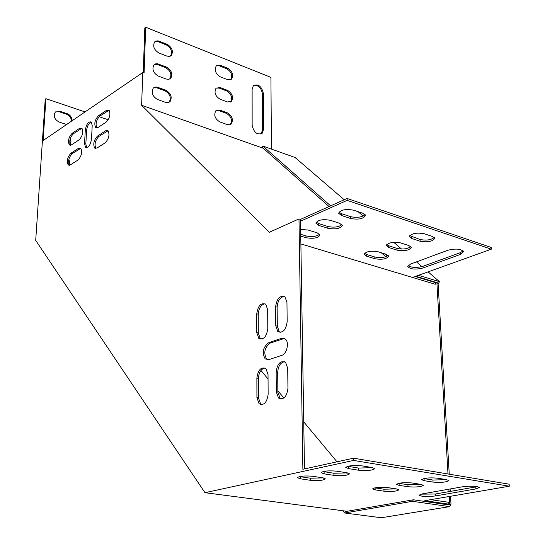 <?xml version="1.0" encoding="UTF-8"?>
<svg xmlns="http://www.w3.org/2000/svg" width="545" height="545" viewBox="0 0 545 545"><rect width="100%" height="100%" fill="white"/><g stroke="black" fill="none" stroke-linecap="round" stroke-linejoin="round"><path stroke-width="0.82" d="M428.091 271.873L439.488 281.67L438.126 284.061L436.94 283.7L448.004 473.98M448.882 489.192L449.026 491.617M449.312 496.481L449.748 504.057L449.189 504.977L413.362 499.785L412.456 501.305L344.617 512.995L342.812 510.733M450.538 496.27L451.008 504.234L449.748 504.057M438.126 284.061L449.25 474.191M450.116 488.974L450.259 491.399M329.085 206.548L262.254 147.382L262.908 146.08L295.056 157.491L344.215 199.756M358.106 211.698L363.168 216.052M393.708 242.307L401.542 249.045M416.469 261.879L421.973 266.614M412.456 501.305L449.543 506.639L451.008 504.234M449.543 506.639L381.323 517.75L344.617 512.995M415.849 276.26L437.465 282.78L436.94 283.7M418.499 275.314L439.488 281.67M381.296 252.764L385.785 256.743M262.908 146.08L330.631 205.853M385.138 253.963L387.447 256M413.362 499.785L345.448 511.564L345.012 511.019M300.874 243.928L412.538 277.453L491.318 249.188L347.138 200.376L347.083 198.469L300.486 219.39L304.491 468.932M300.486 219.39L298.98 218.92L302.884 469.279L353.521 458.195L509.139 484.192L509.296 486.215L353.589 460.43L353.521 458.195M353.589 460.43L204.954 492.687L35.704 240.386L45.228 99.197L45.923 98.686L43.11 140.549L142.783 72.499L144.091 72.982L145.699 27.25L270.926 77.383L271.43 149.105M347.138 200.376L300.513 221.229M143.24 72.669L144.827 27.884L145.699 27.25M420.134 241.244C427.736 242.491 432.601 241.524 434.719 238.335L432.444 236.489L424.099 233.703C416.421 232.429 411.53 233.396 409.431 236.612L411.802 238.512L420.134 241.244L420.038 239.466C426.108 240.692 430.863 240.045 434.297 237.511M397.08 250.148C404.506 251.354 409.234 250.434 411.257 247.403L408.927 245.577L400.602 242.9C393.108 241.667 388.353 242.586 386.351 245.645L388.776 247.525L397.08 250.148L397.005 248.404C402.898 249.583 407.503 248.976 410.835 246.599M350.612 218.491C358.508 219.867 363.467 218.858 365.491 215.466L362.786 213.259L353.596 210.193C345.619 208.783 340.625 209.791 338.622 213.218L341.442 215.493L350.612 218.491L350.558 216.644C356.914 217.986 361.764 217.312 365.116 214.628M327.845 228.28C335.55 229.602 340.366 228.655 342.294 225.432L339.535 223.259L330.393 220.316C322.606 218.961 317.762 219.908 315.855 223.157L318.723 225.398L327.845 228.28L327.804 226.468C333.969 227.742 338.677 227.129 341.919 224.615M300.751 236.094L305.977 237.688C313.498 238.955 318.178 238.063 320.017 235.004L317.21 232.858L308.109 230.031L300.642 229.431M374.892 258.725C382.147 259.883 386.746 259.018 388.674 256.136L386.296 254.317L378.005 251.742C370.675 250.557 366.056 251.422 364.142 254.338L366.621 256.198L374.892 258.725L374.824 257.008C380.553 258.132 385.022 257.581 388.251 255.339M460.396 254.42L463.529 251.708C461.056 248.806 455.797 248.329 447.758 250.284L410.508 264.087L407.735 266.519C410.201 269.312 415.324 269.795 423.09 267.977L460.396 254.42L460.28 252.682L463.134 250.898M409.751 235.644L420.038 239.466M386.691 244.685L388.701 245.775L397.005 248.404M338.935 212.182L341.388 213.633L350.558 216.644M298.98 218.92L269.305 232.272L141.618 105.26L142.783 72.499M491.318 249.188L491.181 247.444L347.083 198.469M316.175 222.142L318.682 223.573L327.804 226.468M300.724 234.302L305.943 235.903C311.924 237.123 316.488 236.557 319.642 234.2M364.496 253.391L366.553 254.474L374.824 257.008M408.042 265.606C411.591 267.745 416.571 267.97 422.995 266.287L460.28 252.682M433.05 482.1C441.191 482.747 446.45 482.243 448.842 480.581L446.45 479.62L437.546 478.169C429.31 477.502 424.017 478.013 421.667 479.689L424.167 480.683L433.05 482.1L432.941 480.043L446.553 479.634M408.021 486.733C415.964 487.353 421.067 486.883 423.329 485.309L420.869 484.355L412 482.965C403.961 482.325 398.831 482.802 396.603 484.396L399.165 485.37L408.021 486.733L407.933 484.716L421.006 484.376M358.665 470.233C367.16 470.948 372.535 470.417 374.79 468.639L371.915 467.481L362.03 465.873C353.426 465.13 348.017 465.662 345.796 467.467L348.807 468.659L358.665 470.233L358.596 468.073L372.739 467.637M204.954 492.687L347.049 511.292M446.409 504.575L448.876 504.166L424.828 500.671L509.296 486.215M333.942 475.356C342.233 476.051 347.438 475.553 349.57 473.864L346.627 472.726L336.796 471.187C328.41 470.478 323.165 470.975 321.073 472.679L324.146 473.857L333.942 475.356L333.894 473.244L347.472 472.883M310.269 480.274C318.355 480.935 323.403 480.465 325.42 478.871L322.422 477.754L312.646 476.276C304.464 475.601 299.382 476.064 297.393 477.679L300.527 478.83L310.269 480.274L310.234 478.203L323.274 477.897M384 491.181C391.753 491.781 396.706 491.331 398.845 489.839L396.331 488.899L387.488 487.564C379.647 486.951 374.667 487.4 372.555 488.913L375.171 489.873L384 491.181L383.918 489.206L396.481 488.919M475.88 488.933L479.348 487.53C476.793 486.024 471.166 485.779 462.46 486.794L422.055 493.947L419.016 495.201C421.585 496.645 427.048 496.89 435.421 495.95L475.88 488.933L475.751 486.937L477.297 486.603M423.799 478.571L432.941 480.043M398.797 483.299L407.933 484.716M347.751 466.295L358.596 468.073M448.876 504.166L448.767 502.299L430.748 499.656M323.083 471.541L333.894 473.244M299.478 476.568L310.234 478.203M374.803 487.843L383.918 489.206M421.006 494.158L435.319 494.015L475.751 486.937M415.188 276.499L436.061 282.794L435.298 282.133M263.249 148.26L141.618 105.26M412.538 277.453L435.223 284.258L436.061 282.794M261.661 404.737L260.633 404.049L258.473 397.898L258.419 378.394C258.909 372.337 261.103 368.856 265.006 367.957M96.901 127.952C95.246 124.022 96.213 120.077 99.81 116.119L109.102 110.226M70.53 145.29C68.977 141.434 69.917 137.592 73.337 133.77L81.975 128.245M94.639 148.042L95.927 148.451C94.196 144.452 95.157 140.46 98.808 136.475L108.094 130.766C109.852 134.826 108.864 138.852 105.144 142.858L96.921 148.063L94.639 148.042C92.902 144.037 93.863 140.045 97.514 136.052L105.716 130.759L108.094 130.766M69.413 165.285C67.798 161.361 68.725 157.478 72.199 153.629L80.83 148.281M261.082 339.194L260.251 338.602L258.303 332.981L258.255 314.233C258.8 308.102 261.062 304.607 265.04 303.742M281.186 399.069L280.076 398.327L277.861 392.148L277.698 372.324C278.182 366.09 280.471 362.534 284.565 361.669M280.198 332.443L279.299 331.81L277.31 326.169L277.146 307.121C277.698 300.82 280.055 297.25 284.224 296.412M86.757 147.688L85.838 144.023L86.553 130.589C87.18 125.956 88.774 123.102 91.328 122.032M267.622 359.857L266.696 359.216C263.351 352.901 264.516 347.526 270.191 343.098L284.442 338.411M268.14 394.26C266.934 402.632 263.916 405.8 259.073 403.75L256.92 397.591L256.879 378.073C258.092 369.755 261.116 366.601 265.946 368.611L268.031 374.551L268.14 394.26M106.677 110.24L109.075 110.206C110.778 114.177 109.797 118.17 106.118 122.175L97.936 127.537L95.641 127.55C93.951 123.633 94.919 119.675 98.529 115.69L106.677 110.24L107.971 110.683M71.409 144.916L69.31 144.936C67.696 141.114 68.622 137.251 72.076 133.362L79.747 128.232L81.927 128.204C83.562 132.074 82.615 135.971 79.1 139.874L71.409 144.916M70.244 164.937L68.166 164.924C66.51 161.02 67.43 157.124 70.925 153.227L78.637 148.247L80.803 148.254C82.479 152.205 81.539 156.136 77.983 160.046L70.244 164.937M267.779 328.669C266.519 336.987 263.501 340.182 258.718 338.247L256.777 332.62L256.743 313.852C258.003 305.595 261.021 302.407 265.797 304.301L267.67 309.73L267.779 328.669M287.944 388.374C286.711 396.964 283.57 400.18 278.509 398.02L276.301 391.835L276.145 371.99C277.385 363.454 280.532 360.245 285.58 362.37L287.712 368.331L287.944 388.374M287.174 321.7C285.893 330.229 282.753 333.479 277.759 331.435L275.777 325.794L275.62 306.726C276.915 298.258 280.055 295.015 285.042 297.011L286.956 302.455L287.174 321.7M85.279 130.173C86.41 124.015 88.413 121.29 91.294 121.998L92.207 125.588L91.512 139.111C90.381 145.304 88.372 148.029 85.49 147.3L84.557 143.608L85.279 130.173L86.553 130.589M268.753 359.659L265.156 358.876C261.818 352.554 262.983 347.179 268.651 342.744L281.588 338.275L285.389 339.072C289.47 342.41 286.874 354.052 281.751 355.374L268.753 359.659M260.905 134.063L262.629 129.935L262.479 94.087C261.355 87.902 258.412 84.993 253.636 85.354M230.562 79.754L230.726 79.604C232.804 75.489 231.489 71.885 226.788 68.793L219.472 65.897L216.392 65.809M230.106 124.682L230.358 124.451C232.586 120.166 231.284 116.467 226.447 113.367L219.015 110.635L216.065 110.574M230.337 102.051L230.542 101.861C232.695 97.664 231.387 94.013 226.618 90.913L219.247 88.106L216.229 88.031M168.95 102.371L169.202 102.133C171.464 97.719 170.067 93.944 165.012 90.811L157.001 87.874L153.479 87.888M170.353 56.101L170.51 55.944C172.608 51.714 171.205 48.042 166.3 44.915L158.418 41.802L154.773 41.788M169.659 79.059L169.863 78.862C172.043 74.542 170.639 70.816 165.66 67.689L157.716 64.657L154.126 64.664M263.399 93.549C261.702 86.294 258.364 83.637 253.398 85.572L252.124 89.176L252.151 125.255C253.82 132.564 257.158 135.235 262.172 133.266L263.562 129.424L263.399 93.549L262.479 94.087M227.612 79.659L231.639 79.039C233.71 74.924 232.402 71.32 227.694 68.22L220.371 65.325L216.242 65.952C214.178 70.107 215.52 73.718 220.262 76.804L227.612 79.659M227.285 124.607L231.278 123.926C233.505 119.634 232.204 115.935 227.367 112.829L219.935 110.09L215.827 110.792C213.613 115.124 214.941 118.83 219.819 121.917L227.285 124.607M227.449 101.97L231.462 101.316C233.614 97.112 232.299 93.461 227.537 90.361L220.153 87.541L216.038 88.208C213.899 92.446 215.234 96.111 220.044 99.197L227.449 101.97M165.571 102.371L168.092 102.63L170.101 101.561C172.363 97.146 170.967 93.365 165.912 90.232L156.762 86.996L154.644 87.186L153.24 88.12C150.999 92.575 152.43 96.363 157.525 99.476L165.571 102.371M166.859 56.074L169.4 56.394L171.403 55.338C173.501 51.107 172.091 47.429 167.186 44.295L158.152 40.855L156.027 41.004L154.637 41.931C152.552 46.196 153.99 49.888 158.942 53.001L166.859 56.074M166.218 79.045L168.746 79.338L170.755 78.269C172.935 73.95 171.532 70.223 166.552 67.09L157.464 63.745L155.339 63.922L153.942 64.848C151.782 69.208 153.22 72.941 158.241 76.055L166.218 79.045M260.932 370.464L268.051 379.013M277.855 390.785L283.884 398.027M303.735 421.871L336.987 461.813M345.993 472.631L346.388 473.101M45.923 98.686L85.034 111.923M99.122 116.691L108.223 119.771M68.834 164.331L68.595 160.802M71.436 121.208C71.266 117.89 69.637 115.56 66.551 114.212L59.078 111.725L55.501 111.916M69.828 143.866L69.93 139.949M54.663 132.66L54.248 132.844M69.147 164.951L69.706 162.267L68.874 159.331M72.151 120.718C71.981 117.4 70.346 115.07 67.26 113.721L59.787 111.228L55.297 112.12C53.178 116.112 54.452 119.423 59.112 122.046L66.606 124.505M69.971 144.35L70.932 141.707L70.298 138.559M55.372 132.176L53.921 133.164M268.651 342.744L270.191 343.098M281.588 338.275L283.127 338.636M84.557 143.608L85.838 144.023M275.777 325.794L277.31 326.169M275.62 306.726L277.146 307.121M276.301 391.835L277.861 392.148M276.145 371.99L277.698 372.324M256.777 332.62L258.303 332.981M256.743 313.852L258.255 314.233M70.925 153.227L72.199 153.629M78.637 148.247L79.917 148.656M105.716 130.759L107.011 131.188M97.514 136.052L98.808 136.475M72.076 133.362L73.337 133.77M79.747 128.232L81.014 128.647M98.529 115.69L99.81 116.119M256.92 397.591L258.473 397.898M256.879 378.073L258.419 378.394M165.66 67.689L166.552 67.09M157.716 64.657L158.602 64.058M66.551 114.212L67.26 113.721M59.078 111.725L59.787 111.228M166.3 44.915L167.186 44.295M158.418 41.802L159.297 41.182M165.012 90.811L165.912 90.232M157.001 87.874L157.9 87.289M226.618 90.913L227.537 90.361M219.247 88.106L220.153 87.541M226.447 113.367L227.367 112.829M219.015 110.635L219.935 110.09M226.788 68.793L227.694 68.22M219.472 65.897L220.371 65.325M262.629 129.935L263.562 129.424M324.146 473.857L324.098 471.732M318.723 225.398L318.682 223.573M348.807 468.659L348.746 466.486M341.442 215.493L341.388 213.633M300.527 478.83L300.493 476.746M305.977 237.688L305.943 235.903M399.165 485.37L399.076 483.347M388.776 247.525L388.701 245.775M375.171 489.873L375.096 487.884M366.621 256.198L366.553 254.474M424.167 480.683L424.058 478.612M411.802 238.512L411.713 236.734M435.421 495.95L435.319 494.015M423.09 267.977L422.995 266.287M265.156 358.876L266.696 359.216M85.49 147.3L86.737 147.695M277.759 331.435L279.299 331.81M278.509 398.02L280.076 398.327M258.718 338.247L260.251 338.602M68.166 164.924L69.379 165.292M69.31 144.936L70.469 145.304M95.641 127.55L96.874 127.959M259.073 403.75L260.633 404.049M169.863 78.862L170.755 78.269M170.51 55.944L171.403 55.338M169.202 102.133L170.101 101.561M230.542 101.861L231.462 101.316M230.358 124.451L231.278 123.926M230.726 79.604L231.639 79.039M261.239 133.777L262.172 133.266"/></g></svg>
